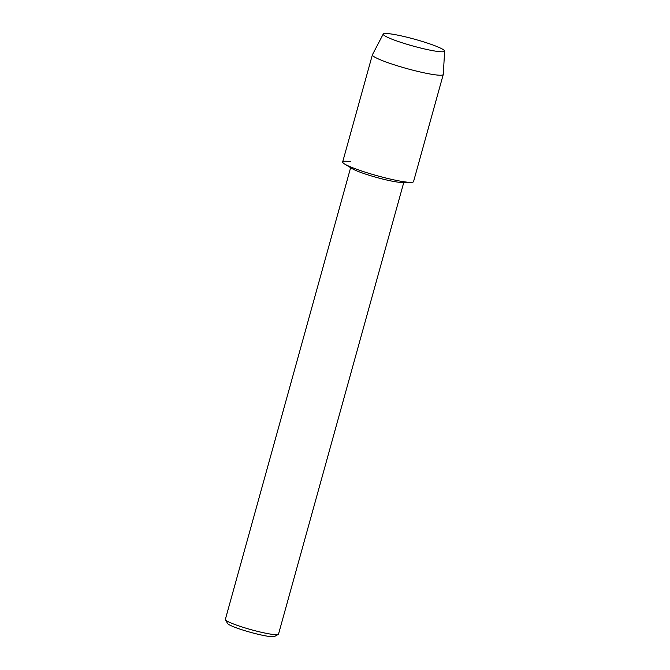 <?xml version="1.0" encoding="UTF-8"?>
<svg xmlns="http://www.w3.org/2000/svg" width="670" height="670" viewBox="0 0 670 670"><rect width="100%" height="100%" fill="white"/><g stroke="black" fill="none" stroke-linecap="round" stroke-linejoin="round"><path stroke-width="1" d="M400.518 35.719A31.875 3.501 15.5 0 0 383.935 35.234A31.875 3.501 15.5 0 0 427.318 49.58A31.875 3.501 15.5 0 0 443.44 51.741A31.875 3.501 15.5 0 0 433.725 45.3A31.875 3.501 15.5 0 0 400.518 35.719A31.875 3.501 15.5 0 0 383.24 34.061A31.875 3.501 15.5 0 0 383.935 35.234A31.875 3.501 15.5 0 0 427.318 49.58A31.875 3.501 15.5 0 0 443.44 51.741A31.875 3.501 15.5 0 0 444.645 51.087A31.875 3.501 15.5 0 0 400.518 35.719M350.46 161.612A36.775 4.037 15.5 0 0 344.64 164.024L352.253 168.681A27.579 3.023 15.5 0 0 388.952 180.515A27.579 3.023 15.5 0 0 401.874 182.441L410.802 182.374A36.775 4.037 15.5 0 1 393.566 179.803A36.775 4.037 15.5 0 0 413.541 181.629L443.255 74.496A36.775 4.037 15.5 0 0 443.272 74.395L444.645 51.087M344.64 164.024A36.775 4.037 15.5 0 0 393.566 179.803A36.775 4.037 15.5 0 1 342.663 161.972L372.378 54.84A36.775 4.037 15.5 0 0 423.281 72.662A36.775 4.037 15.5 0 0 443.255 74.496M350.628 167.684L225.355 619.398A27.579 3.023 15.5 0 0 225.43 619.767A27.579 3.023 15.5 0 0 263.528 632.765A27.579 3.023 15.5 0 0 278.259 634.415A27.579 3.023 15.5 0 0 278.511 634.138L403.784 182.424M225.43 619.767L227.557 623.477A24.514 2.688 15.5 0 0 261.426 635.034A24.514 2.688 15.5 0 0 274.516 636.5L278.259 634.415M383.24 34.061L372.411 54.747A36.775 4.037 15.5 0 0 372.378 54.84"/></g></svg>
